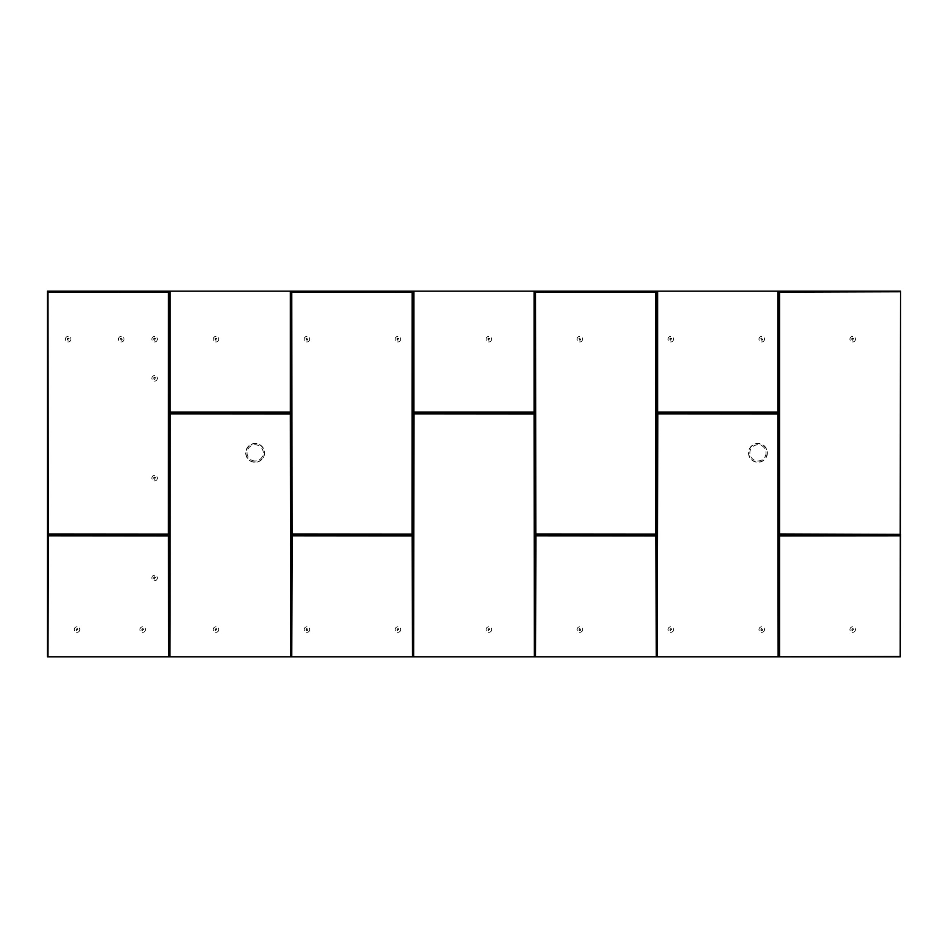 <?xml version="1.0" encoding="UTF-8"?>
<svg xmlns="http://www.w3.org/2000/svg" width="948" height="948" viewBox="0 0 948 948"><rect width="100%" height="100%" fill="white"/><g stroke="black" fill="none" stroke-linecap="round" stroke-linejoin="round"><path stroke-width="0.71" stroke-dasharray="4.74 3.56" d="M855.463 339.183A2.761 2.761 0 0 1 852.69 341.944A2.761 2.761 0 0 1 849.929 339.183A2.761 2.761 0 0 1 852.69 336.41A2.761 2.761 0 0 1 855.463 339.183A2.761 2.761 0 0 1 852.69 341.944A2.761 2.761 0 0 1 849.929 339.183A2.761 2.761 0 0 1 852.69 336.41A2.761 2.761 0 0 1 855.463 339.183M764.503 339.183A2.761 2.761 0 0 1 761.73 341.944A2.761 2.761 0 0 1 758.969 339.183A2.761 2.761 0 0 1 761.73 336.41A2.761 2.761 0 0 1 764.503 339.183A2.761 2.761 0 0 1 761.73 341.944A2.761 2.761 0 0 1 758.969 339.183A2.761 2.761 0 0 1 761.73 336.41A2.761 2.761 0 0 1 764.503 339.183M673.542 339.183A2.761 2.761 0 0 1 670.781 341.944A2.761 2.761 0 0 1 668.008 339.183A2.761 2.761 0 0 1 670.781 336.41A2.761 2.761 0 0 1 673.542 339.183A2.761 2.761 0 0 1 670.781 341.944A2.761 2.761 0 0 1 668.008 339.183A2.761 2.761 0 0 1 670.781 336.41A2.761 2.761 0 0 1 673.542 339.183M582.582 339.183A2.761 2.761 0 0 1 579.821 341.944A2.761 2.761 0 0 1 577.048 339.183A2.761 2.761 0 0 1 579.821 336.41A2.761 2.761 0 0 1 582.582 339.183A2.761 2.761 0 0 1 579.821 341.944A2.761 2.761 0 0 1 577.048 339.183A2.761 2.761 0 0 1 579.821 336.41A2.761 2.761 0 0 1 582.582 339.183M491.621 339.183A2.761 2.761 0 0 1 488.86 341.944A2.761 2.761 0 0 1 486.087 339.183A2.761 2.761 0 0 1 488.86 336.41A2.761 2.761 0 0 1 491.621 339.183A2.761 2.761 0 0 1 488.86 341.944A2.761 2.761 0 0 1 486.087 339.183A2.761 2.761 0 0 1 488.86 336.41A2.761 2.761 0 0 1 491.621 339.183M400.66 339.183A2.761 2.761 0 0 1 397.899 341.944A2.761 2.761 0 0 1 395.138 339.183A2.761 2.761 0 0 1 397.899 336.41A2.761 2.761 0 0 1 400.66 339.183A2.761 2.761 0 0 1 397.899 341.944A2.761 2.761 0 0 1 395.138 339.183A2.761 2.761 0 0 1 397.899 336.41A2.761 2.761 0 0 1 400.66 339.183M309.7 339.183A2.761 2.761 0 0 1 306.939 341.944A2.761 2.761 0 0 1 304.178 339.183A2.761 2.761 0 0 1 306.939 336.41A2.761 2.761 0 0 1 309.7 339.183A2.761 2.761 0 0 1 306.939 341.944A2.761 2.761 0 0 1 304.178 339.183A2.761 2.761 0 0 1 306.939 336.41A2.761 2.761 0 0 1 309.7 339.183M218.739 339.183A2.761 2.761 0 0 1 215.978 341.944A2.761 2.761 0 0 1 213.217 339.183A2.761 2.761 0 0 1 215.978 336.41A2.761 2.761 0 0 1 218.739 339.183A2.761 2.761 0 0 1 215.978 341.944A2.761 2.761 0 0 1 213.217 339.183A2.761 2.761 0 0 1 215.978 336.41A2.761 2.761 0 0 1 218.739 339.183M157.356 339.183A2.761 2.761 0 0 1 154.595 341.944A2.761 2.761 0 0 1 151.834 339.183A2.761 2.761 0 0 1 154.595 336.41A2.761 2.761 0 0 1 157.356 339.183A2.761 2.761 0 0 1 154.595 341.944A2.761 2.761 0 0 1 151.834 339.183A2.761 2.761 0 0 1 154.595 336.41A2.761 2.761 0 0 1 157.356 339.183M123.998 339.183A2.761 2.761 0 0 1 121.225 341.944A2.761 2.761 0 0 1 118.464 339.183A2.761 2.761 0 0 1 121.225 336.41A2.761 2.761 0 0 1 123.998 339.183A2.761 2.761 0 0 1 121.225 341.944A2.761 2.761 0 0 1 118.464 339.183A2.761 2.761 0 0 1 121.225 336.41A2.761 2.761 0 0 1 123.998 339.183M70.934 339.183A2.761 2.761 0 0 1 68.173 341.944A2.761 2.761 0 0 1 65.4 339.183A2.761 2.761 0 0 1 68.173 336.41A2.761 2.761 0 0 1 70.934 339.183A2.761 2.761 0 0 1 68.173 341.944A2.761 2.761 0 0 1 65.4 339.183A2.761 2.761 0 0 1 68.173 336.41A2.761 2.761 0 0 1 70.934 339.183M157.356 378.347A2.761 2.761 0 0 1 154.595 381.108A2.761 2.761 0 0 1 151.834 378.347A2.761 2.761 0 0 1 154.595 375.574A2.761 2.761 0 0 1 157.356 378.347A2.761 2.761 0 0 1 154.595 381.108A2.761 2.761 0 0 1 151.834 378.347A2.761 2.761 0 0 1 154.595 375.574A2.761 2.761 0 0 1 157.356 378.347M157.356 478.148A2.761 2.761 0 0 1 154.595 480.909A2.761 2.761 0 0 1 151.834 478.148A2.761 2.761 0 0 1 154.595 475.375A2.761 2.761 0 0 1 157.356 478.148A2.761 2.761 0 0 1 154.595 480.909A2.761 2.761 0 0 1 151.834 478.148A2.761 2.761 0 0 1 154.595 475.375A2.761 2.761 0 0 1 157.356 478.148M157.356 577.948A2.761 2.761 0 0 1 154.595 580.709A2.761 2.761 0 0 1 151.834 577.948A2.761 2.761 0 0 1 154.595 575.187A2.761 2.761 0 0 1 157.356 577.948A2.761 2.761 0 0 1 154.595 580.709A2.761 2.761 0 0 1 151.834 577.948A2.761 2.761 0 0 1 154.595 575.187A2.761 2.761 0 0 1 157.356 577.948M855.463 629.579A2.761 2.761 0 0 1 852.69 632.34A2.761 2.761 0 0 1 849.929 629.579A2.761 2.761 0 0 1 852.69 626.818A2.761 2.761 0 0 1 855.463 629.579A2.761 2.761 0 0 1 852.69 632.34A2.761 2.761 0 0 1 849.929 629.579A2.761 2.761 0 0 1 852.69 626.818A2.761 2.761 0 0 1 855.463 629.579M764.503 629.579A2.761 2.761 0 0 1 761.73 632.34A2.761 2.761 0 0 1 758.969 629.579A2.761 2.761 0 0 1 761.73 626.818A2.761 2.761 0 0 1 764.503 629.579A2.761 2.761 0 0 1 761.73 632.34A2.761 2.761 0 0 1 758.969 629.579A2.761 2.761 0 0 1 761.73 626.818A2.761 2.761 0 0 1 764.503 629.579M673.542 629.579A2.761 2.761 0 0 1 670.781 632.34A2.761 2.761 0 0 1 668.008 629.579A2.761 2.761 0 0 1 670.781 626.818A2.761 2.761 0 0 1 673.542 629.579A2.761 2.761 0 0 1 670.781 632.34A2.761 2.761 0 0 1 668.008 629.579A2.761 2.761 0 0 1 670.781 626.818A2.761 2.761 0 0 1 673.542 629.579M582.582 629.579A2.761 2.761 0 0 1 579.821 632.34A2.761 2.761 0 0 1 577.048 629.579A2.761 2.761 0 0 1 579.821 626.818A2.761 2.761 0 0 1 582.582 629.579A2.761 2.761 0 0 1 579.821 632.34A2.761 2.761 0 0 1 577.048 629.579A2.761 2.761 0 0 1 579.821 626.818A2.761 2.761 0 0 1 582.582 629.579M491.621 629.579A2.761 2.761 0 0 1 488.86 632.34A2.761 2.761 0 0 1 486.087 629.579A2.761 2.761 0 0 1 488.86 626.818A2.761 2.761 0 0 1 491.621 629.579A2.761 2.761 0 0 1 488.86 632.34A2.761 2.761 0 0 1 486.087 629.579A2.761 2.761 0 0 1 488.86 626.818A2.761 2.761 0 0 1 491.621 629.579M400.66 629.579A2.761 2.761 0 0 1 397.899 632.34A2.761 2.761 0 0 1 395.138 629.579A2.761 2.761 0 0 1 397.899 626.818A2.761 2.761 0 0 1 400.66 629.579A2.761 2.761 0 0 1 397.899 632.34A2.761 2.761 0 0 1 395.138 629.579A2.761 2.761 0 0 1 397.899 626.818A2.761 2.761 0 0 1 400.66 629.579M309.7 629.579A2.761 2.761 0 0 1 306.939 632.34A2.761 2.761 0 0 1 304.178 629.579A2.761 2.761 0 0 1 306.939 626.818A2.761 2.761 0 0 1 309.7 629.579A2.761 2.761 0 0 1 306.939 632.34A2.761 2.761 0 0 1 304.178 629.579A2.761 2.761 0 0 1 306.939 626.818A2.761 2.761 0 0 1 309.7 629.579M218.739 629.579A2.761 2.761 0 0 1 215.978 632.34A2.761 2.761 0 0 1 213.217 629.579A2.761 2.761 0 0 1 215.978 626.818A2.761 2.761 0 0 1 218.739 629.579A2.761 2.761 0 0 1 215.978 632.34A2.761 2.761 0 0 1 213.217 629.579A2.761 2.761 0 0 1 215.978 626.818A2.761 2.761 0 0 1 218.739 629.579M145.471 629.579A2.761 2.761 0 0 1 142.71 632.34A2.761 2.761 0 0 1 139.937 629.579A2.761 2.761 0 0 1 142.71 626.818A2.761 2.761 0 0 1 145.471 629.579A2.761 2.761 0 0 1 142.71 632.34A2.761 2.761 0 0 1 139.937 629.579A2.761 2.761 0 0 1 142.71 626.818A2.761 2.761 0 0 1 145.471 629.579M79.774 629.579A2.761 2.761 0 0 1 77.013 632.34A2.761 2.761 0 0 1 74.252 629.579A2.761 2.761 0 0 1 77.013 626.818A2.761 2.761 0 0 1 79.774 629.579A2.761 2.761 0 0 1 77.013 632.34A2.761 2.761 0 0 1 74.252 629.579A2.761 2.761 0 0 1 77.013 626.818A2.761 2.761 0 0 1 79.774 629.579M767.382 452.871A9.433 9.433 0 0 1 757.95 462.304A9.433 9.433 0 0 1 748.517 452.871A9.433 9.433 0 0 1 757.95 443.451A9.433 9.433 0 0 1 767.382 452.871M264.575 452.871A9.433 9.433 0 0 1 255.142 462.304A9.433 9.433 0 0 1 245.71 452.871A9.433 9.433 0 0 1 255.142 443.451A9.433 9.433 0 0 1 264.575 452.871M852.69 340.273L851.754 339.728L852.69 338.081L853.638 338.626L852.69 340.273L853.638 338.626L851.754 338.626L852.69 340.273M762.678 339.183L761.73 340.273L760.794 338.626L761.73 338.081L762.678 339.183M670.781 340.273L669.833 339.728L670.781 338.081L671.717 338.626L670.781 340.273L671.717 338.626L669.833 338.626L670.781 340.273M580.757 339.183L579.821 340.273L578.873 338.626L579.821 338.081L580.757 339.183M488.86 340.273L487.912 339.728L488.86 338.081L489.796 338.626L488.86 340.273L489.796 338.626L487.912 338.626L488.86 340.273M397.899 340.273L396.951 339.728L397.899 338.081L398.847 338.626L397.899 340.273L398.847 338.626L396.951 338.626L397.899 340.273M307.887 339.183L306.939 340.273L305.991 338.626L306.939 338.081L307.887 339.183M215.978 340.273L215.03 339.728L215.978 338.081L216.926 338.626L215.978 340.273L216.926 338.626L215.03 338.626L215.978 340.273M154.595 340.273L153.647 339.728L154.595 338.081L155.543 338.626L154.595 340.273L155.543 338.626L153.647 338.626L154.595 340.273M122.174 339.183L121.225 340.273L120.289 338.626L121.225 338.081L122.174 339.183M68.173 340.273L67.225 339.728L68.173 338.081L69.109 338.626L68.173 340.273L69.109 338.626L67.225 338.626L68.173 340.273M154.595 379.437L153.647 378.892L154.595 377.245L155.543 377.79L154.595 379.437L155.543 377.79L153.647 377.79L154.595 379.437M154.595 479.238L153.647 478.693L154.595 477.045L155.543 477.591L154.595 479.238L155.543 477.591L153.647 477.591L154.595 479.238M154.595 579.038L153.647 578.493L154.595 576.858L155.543 577.391L154.595 579.038L155.543 577.391L153.647 577.391L154.595 579.038M852.69 630.681L851.754 630.136L852.69 628.488L853.638 629.034L852.69 630.681L853.638 629.034L851.754 629.034L852.69 630.681M762.678 629.579L761.73 630.681L760.794 630.136L761.73 628.488L762.678 629.579M670.781 630.681L669.833 630.136L670.781 628.488L671.717 629.034L670.781 630.681L671.717 629.034L669.833 629.034L670.781 630.681M580.757 629.579L579.821 630.681L578.873 630.136L579.821 628.488L580.757 629.579M488.86 630.681L487.912 630.136L488.86 628.488L489.796 629.034L488.86 630.681L489.796 629.034L487.912 629.034L488.86 630.681M397.899 630.681L396.951 630.136L397.899 628.488L398.847 629.034L397.899 630.681L398.847 629.034L396.951 629.034L397.899 630.681M307.887 629.579L306.939 630.681L305.991 630.136L306.939 628.488L307.887 629.579M215.978 630.681L215.03 630.136L215.978 628.488L216.926 629.034L215.978 630.681L216.926 629.034L215.03 629.034L215.978 630.681M142.71 630.681L141.762 630.136L142.71 628.488L143.646 629.034L142.71 630.681L143.646 629.034L141.762 629.034L142.71 630.681M77.013 630.681L76.065 630.136L77.013 628.488L77.961 629.034L77.013 630.681L77.961 629.034L76.065 629.034L77.013 630.681M47.4 656.834L47.4 291.166L900.6 291.166M761.73 338.081L760.794 338.626L761.73 340.273L762.678 339.728L761.73 338.081M579.821 338.081L578.873 338.626L579.821 340.273L580.757 339.728L579.821 338.081M306.939 338.081L305.991 338.626L306.939 340.273L307.887 339.728L306.939 338.081M121.225 338.081L120.289 338.626L121.225 340.273L122.174 339.728L121.225 338.081M761.73 628.488L760.794 629.034L761.73 630.681L762.678 630.136L761.73 628.488M579.821 628.488L578.873 629.034L579.821 630.681L580.757 630.136L579.821 628.488M306.939 628.488L305.991 629.034L306.939 630.681L307.887 630.136L306.939 628.488M767.157 452.871A9.207 9.207 0 0 1 757.95 462.091A9.207 9.207 0 0 1 748.742 452.871A9.207 9.207 0 0 1 757.95 443.664A9.207 9.207 0 0 1 767.157 452.871M255.142 462.091A9.207 9.207 0 0 1 245.935 452.871A9.207 9.207 0 0 1 255.142 443.664A9.207 9.207 0 0 1 264.35 452.871A9.207 9.207 0 0 1 255.142 462.091M766.055 452.871A8.117 8.117 0 0 1 757.95 460.989A8.117 8.117 0 0 1 749.832 452.871A8.117 8.117 0 0 1 757.95 444.766A8.117 8.117 0 0 1 766.055 452.871M255.142 460.989A8.117 8.117 0 0 1 247.025 452.871A8.117 8.117 0 0 1 255.142 444.766A8.117 8.117 0 0 1 263.26 452.871A8.117 8.117 0 0 1 255.142 460.989"/><path stroke-width="1.42" d="M47.4 656.834L900.28 656.834L900.6 291.166L778.403 291.166L778.403 412.096L777.751 412.747L657.794 412.747L657.142 412.096L657.142 291.166L534.636 291.166L534.636 412.096L533.985 412.747L414.015 412.747L413.364 412.096L413.364 291.166L290.858 291.166L290.858 412.096L290.207 412.747L170.249 412.747L169.597 412.096L169.597 291.166L47.4 291.166L47.4 656.834M169.597 291.166L169.597 412.096M290.858 412.096L290.586 291.166L169.87 291.166M413.364 291.166L413.364 412.096M534.636 412.096L534.352 291.166L413.648 291.166M657.142 291.166L657.142 412.096M778.403 412.096L778.13 291.166L657.414 291.166M900.541 291.166L900.209 656.763L47.4 656.774M900.541 291.486L900.221 535.253L779.671 535.253L779.019 535.904L779.671 535.253M170.142 291.166L170.142 412.096L290.586 412.096L290.207 412.747M414.015 412.747L413.648 412.096L534.08 412.096L534.08 291.166M534.08 412.096L533.985 412.747M657.794 412.747L657.414 412.096L777.858 412.096L777.858 291.166M777.858 412.096L777.751 412.747M900.541 534.636L779.671 534.636L779.019 533.985L779.019 292.126L779.671 291.486L900.221 291.166M779.671 534.636L779.019 533.985M657.142 656.774L657.142 414.015L657.794 413.364L777.751 413.364L778.403 414.015L778.403 656.774L47.708 656.774M657.142 414.015L657.794 413.364M535.253 656.774L535.253 535.904L535.904 535.253L655.874 535.253L656.514 535.904L656.514 656.774M535.253 535.904L535.904 535.253M413.364 656.774L413.364 414.015L414.015 413.364L533.985 413.364L534.636 414.015L534.636 656.774M413.364 414.015L414.015 413.364M291.486 656.774L291.486 535.904L292.126 535.253L412.096 535.253L412.747 535.904L412.747 656.774M291.486 535.904L292.126 535.253M169.597 656.774L169.597 414.015L170.249 413.364L290.207 413.364L290.858 414.015L290.858 656.774M169.597 414.015L170.249 413.364M47.4 656.443L47.708 535.904L48.36 535.253L168.329 535.253L168.981 535.904L168.981 656.774M47.708 535.904L48.36 535.253M170.249 412.747L170.142 412.096M47.708 292.126L48.36 291.486L168.329 291.486L168.981 292.126L168.981 533.985L168.329 534.636L48.36 534.636L47.708 533.985L47.708 292.126L48.36 291.486M48.36 534.636L47.708 533.985M168.981 533.985L168.329 534.636M168.329 291.486L168.981 292.126M291.486 292.126L292.126 291.486L412.096 291.486L412.747 292.126L412.747 533.985L412.096 534.636L292.126 534.636L291.486 533.985L291.486 292.126L292.126 291.486M292.126 534.636L291.486 533.985M412.747 533.985L412.096 534.636M412.096 291.486L412.747 292.126M535.253 292.126L535.904 291.486L655.874 291.486L656.514 292.126L656.514 533.985L655.874 534.636L535.904 534.636L535.253 533.985L535.253 292.126L535.904 291.486M535.904 534.636L535.253 533.985M656.514 533.985L655.874 534.636M655.874 291.486L656.514 292.126M900.541 535.253L900.209 656.443L778.403 656.774M779.019 656.774L779.019 535.904M168.329 535.253L168.981 535.904M290.207 413.364L290.858 414.015M412.096 535.253L412.747 535.904M533.985 413.364L534.636 414.015M655.874 535.253L656.514 535.904M777.751 413.364L778.403 414.015M779.019 292.126L779.671 291.486M290.313 412.096L290.313 291.166M413.921 291.166L413.921 412.096M657.687 291.166L657.687 412.096M779.671 535.81L900.209 535.81L779.576 535.904L779.576 656.443L779.576 535.904M779.671 534.08L900.209 534.352L779.576 533.985L779.576 292.126L900.209 291.759L779.671 292.031M48.265 535.904L47.981 656.443L48.36 535.81L168.424 535.904L168.697 656.443L168.424 535.904M170.142 414.015L169.87 656.443L170.249 413.921L290.313 414.015L290.586 656.443L290.313 414.015M292.031 535.904L291.759 656.443L292.126 535.81L412.19 535.904L412.475 656.443L412.19 535.904M413.921 414.015L413.648 656.443L414.015 413.921L534.08 414.015L534.352 656.443L534.08 414.015M535.81 535.904L535.525 656.443L535.904 535.81L655.969 535.904L656.241 656.443L655.969 535.904M657.687 414.015L657.414 656.443L657.794 413.921L777.858 414.015L778.13 656.443L777.858 414.015M170.249 412.19L290.207 412.19M414.015 412.19L533.985 412.19M657.794 412.19L777.751 412.19M779.576 292.126L779.576 533.985M777.751 413.921L657.794 413.921M655.874 535.81L535.904 535.81M533.985 413.921L414.015 413.921M412.096 535.81L292.126 535.81M290.207 413.921L170.249 413.921M168.329 535.81L48.36 535.81M47.981 292.126L48.265 533.985L47.981 292.126M48.36 534.08L168.329 534.08L48.265 533.985M168.424 533.985L168.424 292.126L168.329 534.08M48.36 292.031L168.329 292.031L48.265 292.126M291.759 292.126L292.031 533.985L291.759 292.126M292.126 534.08L412.096 534.08L292.031 533.985M412.19 533.985L412.19 292.126L412.096 534.08M292.126 292.031L412.096 292.031L292.031 292.126M535.525 292.126L535.81 533.985L535.525 292.126M535.904 534.08L655.874 534.08L535.81 533.985M655.969 533.985L655.969 292.126L655.874 534.08M535.904 292.031L655.874 292.031L535.81 292.126"/></g></svg>
